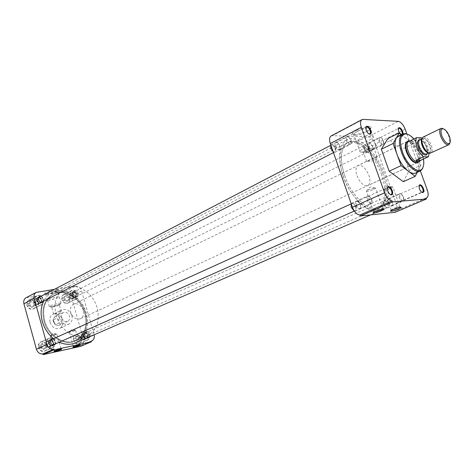 <?xml version="1.0" encoding="UTF-8"?>
<svg xmlns="http://www.w3.org/2000/svg" width="474" height="474" viewBox="0 0 474 474"><rect width="100%" height="100%" fill="white"/><g stroke="black" fill="none" stroke-linecap="round" stroke-linejoin="round"><path stroke-width="0.36" stroke-dasharray="2.37 1.78" d="M399.292 132.874L401.964 135.268L403.131 133.781M398.166 128.857L398.403 131.571C399.226 133.567 400.222 134.717 401.383 135.013L402.367 134.13M365.727 127.642L365.975 130.338L368.896 133.923M387.329 188.071L387.572 191.075L390.262 194.5M418.957 185.95L419.182 188.942L421.771 192.219M356.377 130.362L365.916 126.836C369.471 126.084 371.272 126.214 371.332 127.216C371.136 128.14 369.673 129.313 366.947 130.753C361.532 133.354 357.023 134.663 353.42 134.681C351.05 134.231 352.034 132.791 356.377 130.362M357.331 131.399C363.41 128.561 367.759 127.465 370.378 128.099L370.627 128.596C370.455 129.414 369.157 130.457 366.728 131.736C361.905 134.047 357.888 135.214 354.682 135.232L353.811 135.001C353.012 134.308 354.185 133.111 357.331 131.399M399.298 207.523L399.736 206.753C398.213 206.877 396.033 207.517 393.195 208.673L391.014 210.012L392.028 210.053M382.186 209.182L382.512 208.43C380.895 208.554 378.637 209.218 375.734 210.409L373.577 211.765L374.513 211.842M368.962 146.312C370.016 148.723 371.178 149.796 372.44 149.529L372.848 149.067L372.688 146.353L369.809 143.053L369.21 143.148L368.962 146.312M335.823 145.956C336.955 148.534 338.229 149.66 339.651 149.334L340.131 148.765L339.982 145.998C339.194 144.025 338.158 142.864 336.872 142.514L336.161 142.627L335.823 145.956M356.418 205.076C357.485 207.565 358.705 208.661 360.08 208.364L360.607 207.796L360.483 204.721L357.574 201.361L356.821 201.444C355.986 202.031 355.85 203.239 356.418 205.076M388.822 202.25C389.824 204.578 390.937 205.621 392.164 205.378L392.602 204.916L392.466 201.936L389.746 198.736L389.124 198.813C388.372 199.341 388.271 200.49 388.822 202.25M407.978 134.438C413.482 137.62 417.961 143.604 421.422 152.397C423.418 158.002 424.029 162.73 423.258 166.581M403.291 181.714L409.252 170.545L401.596 149.375L413.15 143.794L417.037 154.459C414.383 147.497 410.81 142.129 406.325 138.355C403.267 135.967 400.637 135.208 398.438 136.085M383.004 174.142C375.989 153.428 357.556 136.393 347.715 142.55C340.516 147.781 339.497 158.79 344.645 175.576C351.696 196.846 370.289 213.472 379.686 207.849C387.365 202.392 388.473 191.158 383.004 174.142M381.582 174.805C374.579 154.121 356.152 137.122 346.293 143.284C339.082 148.516 338.045 159.519 343.182 176.281C350.221 197.528 368.808 214.118 378.222 208.489C385.913 203.032 387.033 191.804 381.582 174.805M368.31 146.507C369.916 149.867 371.391 150.904 372.724 149.636L372.546 146.555C371.687 144.422 370.591 143.172 369.27 142.804C367.931 142.864 367.611 144.102 368.31 146.507M335.136 146.164C336.901 149.796 338.537 150.862 340.03 149.357L339.864 146.211C338.963 143.972 337.79 142.65 336.327 142.247C334.816 142.301 334.419 143.604 335.136 146.164M355.713 205.289C357.402 208.833 358.99 209.864 360.477 208.376L360.347 204.887C359.511 202.759 358.409 201.486 357.035 201.065C355.393 201.077 354.955 202.487 355.713 205.289M388.165 202.451C389.705 205.722 391.139 206.735 392.46 205.479L392.306 202.09C391.494 200.052 390.469 198.843 389.219 198.458C387.768 198.493 387.418 199.827 388.165 202.451M360.477 139.866C366.349 137.164 370.555 136.085 373.097 136.625L373.115 136.636C373.808 137.3 372.617 138.444 369.542 140.061C363.742 142.715 359.565 143.782 357.029 143.261L357.011 143.249C356.282 142.609 357.437 141.483 360.477 139.866M390.766 188.308C392.478 187.514 393.165 186.999 392.822 186.762L386.061 188.605L384.035 190.139C385.315 190.258 387.56 189.647 390.766 188.308M373.453 189.399C375.165 188.593 375.841 188.065 375.467 187.817L368.452 189.713L366.461 191.283C367.824 191.413 370.158 190.785 373.453 189.399M413.932 138.959C417.173 142.591 419.757 146.976 421.682 152.118L423.495 159.027M363.582 148.646C369.477 145.98 373.69 144.89 376.22 145.37L376.285 146.205L372.617 148.712C368.565 150.625 364.939 151.763 361.739 152.118L360.074 151.941C359.357 151.336 360.524 150.24 363.582 148.646M357.017 175.747C360.24 183.189 363.854 186.478 367.86 185.624C370.182 183.965 370.52 180.517 368.867 175.297C365.655 167.879 362.035 164.608 358 165.485C355.725 167.126 355.399 170.545 357.017 175.747M417.718 162.446C419.526 160.597 419.585 157.149 417.89 152.113C414.886 145.032 411.485 141.442 407.687 141.341M365.738 150.264C369.59 148.528 372.333 147.811 373.98 148.119L374.027 148.658L371.634 150.288L364.506 152.521L363.434 152.403C362.966 152.012 363.736 151.301 365.738 150.264M375.236 160.419C377.203 159.14 377.843 158.02 377.162 157.066L374.501 157.445L369.365 160.496L366.586 161.326C368.233 161.61 371.118 161.308 375.236 160.419M401.596 149.375L387.797 138.609M406.923 133.982L420.367 170.936M420.936 165.171L418.074 170.705C419.81 166.848 419.46 161.433 417.037 154.459L420.936 165.171L409.252 170.545M415.982 172.927L418.074 170.705L417.221 172.364M401.537 134.545L413.15 143.794M426.114 197.966L395.512 211.137C397.248 209.923 397.479 207.31 396.205 203.299L427.234 189.819M405.175 129.177L375.135 144.197L396.205 203.299M375.135 144.197C373.293 139.706 371.012 137.199 368.292 136.678L398.308 121.356M363.125 119.383L332.333 135.7L368.292 136.678M332.333 135.7L331.208 135.925M394.836 211.327L395.18 212.287M343.046 175.635C337.506 157.552 338.608 145.696 346.346 140.061C356.981 133.401 376.842 151.787 384.402 174.088C390.309 192.438 389.113 204.561 380.812 210.456C370.704 216.494 350.647 198.588 343.046 175.635M76.284 342.566C86.185 336.664 89.556 326.894 86.392 313.267C82.085 296.736 63.789 285.638 51.518 292.873C48.224 294.709 45.634 297.441 43.75 301.079M43.94 321.099C47.85 336.504 64.535 346.559 75.538 340.723C84.698 335.242 87.82 326.183 84.893 313.545C80.894 298.187 63.919 287.896 52.537 294.579C44.123 300.012 41.256 308.847 43.94 321.099M344.628 175.576C351.684 196.864 370.295 213.507 379.698 207.879C387.388 202.416 388.49 191.17 383.022 174.142C375.995 153.41 357.55 136.358 347.697 142.52C340.492 147.758 339.473 158.772 344.628 175.576M53.556 338.691L59.256 342.216M35.052 303.917C35.562 306.21 34.993 307.887 33.34 308.953C30.449 309.907 28.292 308.675 26.876 305.262C26.372 302.981 26.929 301.316 28.553 300.249C31.462 299.272 33.63 300.498 35.052 303.917M43.294 299.675C43.815 301.991 43.253 303.686 41.599 304.752C38.696 305.7 36.528 304.45 35.094 300.996C34.578 298.691 35.135 297.008 36.765 295.942C39.674 294.97 41.854 296.214 43.294 299.675M69.477 298.27C69.998 300.516 69.471 302.134 67.9 303.129C65.246 303.964 63.243 302.756 61.904 299.515C61.395 297.281 61.91 295.669 63.457 294.674C66.129 293.821 68.132 295.018 69.477 298.27M77.801 294.123C78.328 296.392 77.807 298.022 76.243 299.023C73.583 299.852 71.574 298.626 70.211 295.343C69.69 293.092 70.205 291.463 71.746 290.467C74.424 289.62 76.438 290.835 77.801 294.123M80.93 338.507C81.475 340.948 80.876 342.678 79.134 343.703C76.557 344.432 74.643 343.235 73.393 340.107C72.854 337.678 73.44 335.953 75.153 334.934C77.748 334.182 79.668 335.373 80.93 338.507M89.45 334.786C90.007 337.251 89.414 338.999 87.672 340.024C85.095 340.753 83.169 339.538 81.901 336.374C81.35 333.921 81.931 332.179 83.649 331.154C86.238 330.408 88.176 331.616 89.45 334.786M46.659 345.777C47.199 348.283 46.547 350.09 44.692 351.187C41.89 352.016 39.834 350.79 38.518 347.501C37.985 345.013 38.631 343.217 40.45 342.121C43.27 341.262 45.338 342.483 46.659 345.777M55.114 341.997C55.665 344.533 55.014 346.352 53.159 347.454C50.351 348.283 48.283 347.033 46.95 343.709C46.405 341.191 47.045 339.378 48.863 338.282C51.69 337.423 53.775 338.661 55.114 341.997M48.241 294.33L45.682 294.33L46.689 293.311L55.197 290.722L57.71 290.734L56.661 291.771L48.241 294.33M57.07 290.947C52.448 292.938 48.443 293.939 45.066 293.957C44.331 293.779 44.592 293.353 45.854 292.671C49.367 290.74 59.007 288.678 58.308 289.999L57.07 290.947M58.93 349.599L60.879 348.633L55.043 350.227L54.474 350.624L56.673 350.262M77.511 345.534L79.602 344.533L73.962 346.085L73.363 346.488L75.698 346.073M43.964 321.094C41.279 308.858 44.141 300.024 52.549 294.603C63.919 287.925 80.882 298.205 84.876 313.545C87.797 326.177 84.68 335.231 75.526 340.705C64.535 346.53 47.862 336.487 43.964 321.094M44.686 320.744C41.996 308.497 44.858 299.657 53.266 294.23C64.636 287.552 81.605 297.85 85.604 313.207C88.531 325.845 85.421 334.905 76.267 340.379C65.276 346.21 48.591 336.149 44.686 320.744C48.585 336.155 65.264 346.216 76.255 340.385C85.409 334.911 88.525 325.851 85.593 313.207C81.593 297.856 64.63 287.558 53.254 294.236C44.846 299.663 41.985 308.503 44.675 320.75M38.85 297.204L36.901 298.128L36.433 299.343L36.539 300.759C37.476 303.005 38.886 303.822 40.77 303.2L41.594 302.412M41.671 302.282L41.866 299.906L38.998 297.222M41.25 296.191L43.916 298.851L43.519 301.541M71.55 295.13C72.433 297.263 73.743 298.057 75.473 297.518L76.48 294.336C75.597 292.203 74.288 291.409 72.552 291.96L71.55 295.13M78.548 293.305L77.54 296.493C75.81 297.032 74.501 296.232 73.612 294.093L74.614 290.918C76.35 290.372 77.659 291.166 78.548 293.305M83.228 336.09C84.058 338.146 85.308 338.94 86.985 338.466L87.844 337.701L88.134 335.065C87.311 333.003 86.055 332.215 84.372 332.701C83.252 333.364 82.873 334.496 83.228 336.09M87.625 337.648L85.344 335.165C84.982 333.566 85.361 332.434 86.481 331.77C88.164 331.285 89.42 332.073 90.25 334.14L90.078 336.587M50.878 339.662L49.64 339.876C48.455 340.593 48.034 341.766 48.389 343.407C49.255 345.57 50.605 346.376 52.43 345.836L53.289 345.113M53.396 344.948L53.692 342.293L51.074 339.686M53.355 338.78L55.79 341.357L55.594 343.84M58.201 297.802L50.043 300.291L47.566 300.32L48.555 299.367L56.797 296.854L59.22 296.831L58.201 297.802M50.937 335.491L50.38 335.924C51.713 335.918 53.675 335.414 56.282 334.413L56.625 333.933L50.937 335.491M69.885 331.664L69.299 332.108C70.567 332.102 72.469 331.604 75.01 330.633L75.396 330.153L69.885 331.664M59.961 304.041C56.329 305.594 52.97 306.488 49.889 306.725L49.326 306.601L50.321 305.671C55.008 303.763 58.563 302.904 60.992 303.099L59.961 304.041M71.864 315.737C72.741 319.589 71.811 322.356 69.074 324.032C64.701 325.354 61.436 323.363 59.268 318.06C58.42 314.244 59.327 311.495 61.993 309.824C66.401 308.444 69.69 310.417 71.864 315.737M50.126 322.427C52.259 327.67 55.505 329.626 59.866 328.298C62.604 326.627 63.546 323.884 62.687 320.074C60.548 314.819 57.271 312.887 52.869 314.268C50.208 315.939 49.29 318.658 50.126 322.427M58.628 305.463L52.039 307.223L51.678 307.146L52.33 306.536C55.393 305.297 57.715 304.735 59.297 304.853L58.628 305.463M54.397 313.906L60.69 312.787L61.229 311.696C60.702 310.985 59.54 311.057 57.739 311.898L54.397 313.906M91.186 341.067L81.273 345.368C83.365 344.142 84.082 342.062 83.424 339.129L71.183 296.161C69.98 292.932 67.966 291.362 65.128 291.463L26.117 297.725M80.515 345.623L80.71 346.316M65.128 291.463L75.467 286.183L54.297 289.389M75.467 286.183C78.311 286.1 80.343 287.694 81.564 290.971L71.183 296.161M83.424 339.129L94.071 334.508L81.564 290.971M94.071 334.508L94.154 334.816M36.202 304.338L35.68 302.453L34.898 302.856C33.31 300.155 31.314 299.272 28.908 300.202C27.599 301.014 26.994 302.323 27.095 304.124L27.871 303.721L28.399 305.623L27.616 306.026C29.204 308.71 31.189 309.605 33.577 308.692C34.916 307.881 35.532 306.565 35.42 304.741L36.202 304.338L34.312 304.652L33.784 302.762L33.204 303.064L31.545 301.867L30.2 302.039L37.73 298.116C39.265 297.607 40.414 298.264 41.173 300.089L40.278 302.762C38.75 303.271 37.6 302.608 36.842 300.783L37.73 298.116M43.193 299.692C43.703 301.95 43.152 303.603 41.54 304.64C38.714 305.57 36.599 304.349 35.2 300.978C34.697 298.733 35.236 297.091 36.824 296.054C39.668 295.101 41.789 296.315 43.193 299.692M27.871 303.721L29.791 303.407L29.204 303.716L30.2 302.039M29.791 303.407L30.318 305.309L28.399 305.623M36.747 300.729C37.369 296.783 39.01 296.523 41.665 299.935C41.06 303.881 39.419 304.148 36.747 300.729M34.898 302.856L33.322 303.111C31.106 300.901 29.566 301.156 28.695 303.864L27.095 304.124M33.784 302.762L35.68 302.453M27.616 306.026L29.216 305.76C31.45 307.97 32.99 307.715 33.844 305.001L35.42 304.741M33.844 305.001L34.312 304.652M29.216 305.76L30.318 305.309M29.204 303.716L28.695 303.864M29.732 305.611L30.917 306.642L32.084 306.844L32.724 306.637L33.725 304.948M47.844 346.281L47.311 344.367L46.511 344.722C45.036 342.157 43.134 341.28 40.805 342.098C39.324 342.933 38.631 344.355 38.744 346.364L39.538 346.002L40.071 347.934L39.277 348.295C40.746 350.849 42.636 351.732 44.947 350.938C46.464 350.102 47.157 348.668 47.045 346.636L47.844 346.281L45.96 346.684L45.427 344.764L44.829 345.031L41.979 344.023L49.699 340.528C51.192 340.077 52.288 340.735 52.993 342.489L51.968 345.368C50.481 345.807 49.391 345.149 48.686 343.395L49.699 340.528M55.008 342.015C55.547 344.491 54.919 346.263 53.112 347.335C50.368 348.147 48.354 346.927 47.05 343.686C46.523 341.233 47.145 339.467 48.923 338.395C51.678 337.559 53.704 338.768 55.008 342.015M39.538 346.002L41.451 345.599L40.853 345.872L41.979 344.023M41.451 345.599L41.985 347.531L40.071 347.934M48.591 343.366C49.189 339.277 50.825 338.934 53.491 342.335C52.91 346.423 51.275 346.767 48.591 343.366M46.511 344.722L44.941 345.054C42.719 342.874 41.185 343.2 40.337 346.026L38.744 346.364M45.427 344.764L47.311 344.367M39.277 348.295L40.865 347.957C43.104 350.132 44.639 349.806 45.474 346.974L47.045 346.636M45.474 346.974L45.96 346.684M40.865 347.957L41.985 347.531M40.853 345.872L40.337 346.026M41.38 347.798L44.218 348.811L45.362 346.95M82.132 338.975L81.605 337.138L80.799 337.488C79.407 335.047 77.647 334.182 75.508 334.905C74.11 335.687 73.476 337.05 73.606 339.011L74.412 338.655L74.939 340.51L74.134 340.865C75.52 343.3 77.274 344.165 79.395 343.46C80.817 342.678 81.463 341.304 81.321 339.331L82.132 338.975L80.384 339.348L79.863 337.506L79.259 337.772L76.622 336.771L84.413 333.329C85.782 332.938 86.801 333.578 87.471 335.248L86.541 338.009L84.816 337.873L83.489 336.084L84.413 333.329M89.355 334.804C89.9 337.21 89.319 338.916 87.625 339.917C85.107 340.622 83.234 339.437 81.996 336.35C81.457 333.963 82.026 332.262 83.697 331.267C86.227 330.532 88.117 331.717 89.355 334.804M74.412 338.655L76.178 338.282L75.573 338.549L76.622 336.771M76.178 338.282L76.705 340.136L74.939 340.51M83.418 336.054C83.91 332.138 85.421 331.824 87.951 335.1C87.779 338.685 86.369 339.248 83.726 336.801L83.418 336.054M80.799 337.488L79.348 337.796C77.25 335.693 75.828 335.995 75.082 338.697L73.606 339.011M79.863 337.506L81.605 337.138M74.134 340.865L75.603 340.551C77.718 342.655 79.134 342.346 79.869 339.639L81.321 339.331M79.869 339.639L80.384 339.348M75.603 340.551L76.705 340.136M75.573 338.549L75.082 338.697M76.101 340.397L78.725 341.404L79.78 339.615M70.65 298.661L70.134 296.848L69.346 297.245C67.859 294.68 66.016 293.809 63.812 294.627L62.74 295.604L62.165 297.062L62.118 298.424L62.906 298.028L63.421 299.852L62.633 300.249C64.12 302.797 65.957 303.674 68.143 302.88C69.423 302.116 69.992 300.842 69.862 299.053L70.65 298.661L68.896 298.952L68.38 297.133L67.794 297.429L65.021 296.41L72.629 292.577C74.039 292.132 75.099 292.778 75.822 294.508L74.999 297.091L72.338 296.209L71.817 295.154L72.629 292.577M77.706 294.141C78.222 296.351 77.718 297.939 76.184 298.916C73.594 299.722 71.633 298.525 70.306 295.332C69.802 293.133 70.3 291.546 71.805 290.574C74.412 289.744 76.379 290.935 77.706 294.141M62.906 298.028L64.683 297.737L64.091 298.033L65.021 296.41M64.683 297.737L65.199 299.562L63.421 299.852M71.74 295.101C72.255 291.314 73.772 291.072 76.296 294.366C76.267 297.601 74.945 298.241 72.332 296.291L71.74 295.101M69.346 297.245L67.835 297.405C65.744 295.355 64.334 295.61 63.599 298.182L62.118 298.424M68.38 297.133L70.134 296.848M62.633 300.249L64.114 300.001C66.224 302.134 67.652 301.897 68.398 299.295L69.862 299.053M68.398 299.295L68.896 298.952M64.114 300.001L65.199 299.562M64.091 298.033L63.599 298.182M64.606 299.858L67.367 300.877L68.309 299.248M37.422 300.463C38.204 302.341 39.383 303.022 40.96 302.507L41.884 299.746C41.096 297.862 39.917 297.18 38.329 297.708L37.422 300.463M335.302 148.445C335.835 150.163 335.716 151.307 334.94 151.876C333.471 152.213 332.161 151.064 331 148.421C330.467 146.709 330.591 145.565 331.356 145.003C332.831 144.659 334.146 145.808 335.302 148.445M333.181 151.864L335.124 152.231C335.977 151.597 336.107 150.341 335.521 148.451C334.247 145.536 332.795 144.268 331.172 144.647L330.799 144.991M350.879 140.529L351.05 143.74L350.529 144.339C348.929 144.7 347.483 143.397 346.186 140.434C345.582 138.527 345.694 137.259 346.53 136.636L347.288 136.506C348.757 136.891 349.954 138.236 350.879 140.529M34.371 301.962C35.23 304.024 36.528 304.776 38.27 304.201L39.289 301.162C38.424 299.094 37.12 298.353 35.378 298.934L34.371 301.962M39.283 297.21L42.109 299.71L41.836 302.057M41.552 302.412L41.096 302.756C39.354 303.324 38.05 302.572 37.191 300.498L38.193 297.465L38.827 297.239M351.027 140.292L351.175 143.077C349.889 144.321 348.479 143.367 346.95 140.209C346.322 137.999 346.642 136.862 347.91 136.79C349.184 137.128 350.221 138.295 351.027 140.292M34.478 302.021C36.788 304.972 38.21 304.741 38.744 301.328C36.445 298.377 35.023 298.608 34.478 302.021M49.278 343.111C50.001 344.924 51.133 345.599 52.661 345.143L53.716 342.181C52.993 340.368 51.862 339.692 50.321 340.154L49.278 343.111M355.642 206.913C356.223 208.803 356.081 210.053 355.21 210.657C353.788 210.966 352.526 209.846 351.435 207.292C350.861 205.408 351.003 204.164 351.868 203.559C353.296 203.245 354.552 204.365 355.642 206.913M354.321 211.072L355.382 211.019C356.341 210.355 356.501 208.981 355.861 206.895C354.659 204.087 353.266 202.854 351.696 203.198L351.181 203.69M371.723 199.791L371.865 203.352L371.296 203.95C369.75 204.282 368.363 203.014 367.131 200.158C366.479 198.049 366.621 196.663 367.557 196.005L368.357 195.904C369.738 196.307 370.858 197.605 371.723 199.791M46.156 344.462C46.956 346.447 48.194 347.193 49.883 346.69L51.008 345.386L51.05 343.431C50.25 341.44 49.006 340.699 47.311 341.209L46.197 342.512L46.156 344.462M51.334 339.698L53.947 342.133L53.568 344.746M53.236 345.102L52.78 345.404C51.091 345.907 49.847 345.155 49.047 343.158L49.183 340.96L50.848 339.704M371.894 199.601L372.019 202.694C370.739 203.921 369.37 202.996 367.913 199.921C367.237 197.498 367.587 196.266 368.973 196.23L371.894 199.601M46.256 344.491C48.579 347.43 49.995 347.134 50.505 343.597C48.194 340.658 46.778 340.954 46.256 344.491M84.088 335.805C84.781 337.529 85.83 338.193 87.234 337.796L88.2 334.946C87.506 333.222 86.452 332.558 85.042 332.967L84.088 335.805M387.738 204.021C388.307 205.829 388.194 207.014 387.406 207.565C386.138 207.819 384.989 206.747 383.964 204.359C383.401 202.552 383.507 201.373 384.296 200.822C385.563 200.567 386.713 201.634 387.738 204.021M383.768 204.377C384.9 207.014 386.168 208.193 387.566 207.908C388.437 207.304 388.556 206 387.928 204.004C386.802 201.367 385.534 200.194 384.13 200.478C383.265 201.083 383.146 202.386 383.768 204.377M403.404 197.237L403.57 200.692L403.096 201.177C401.715 201.444 400.453 200.241 399.298 197.569C398.658 195.549 398.758 194.239 399.606 193.641L400.269 193.552C401.525 193.925 402.568 195.152 403.404 197.237M80.959 337.132C81.724 339.023 82.879 339.751 84.425 339.313L85.48 338.069L85.492 336.179C84.728 334.283 83.572 333.56 82.02 334.004L80.959 337.132M87.844 337.701L87.346 338.045C85.8 338.483 84.639 337.755 83.88 335.853L83.886 333.957L84.929 332.718C86.481 332.268 87.643 332.997 88.407 334.899L88.051 337.464M403.593 197.06L403.741 200.058C402.598 201.089 401.365 200.188 400.032 197.344C399.375 195.075 399.653 193.913 400.874 193.86L403.593 197.06M81.036 337.168C83.24 340 84.55 339.722 84.965 336.339C82.772 333.506 81.463 333.779 81.036 337.168M72.404 294.84C73.144 296.623 74.234 297.293 75.686 296.843L76.533 294.176C75.787 292.387 74.691 291.723 73.239 292.185L72.404 294.84M368.102 148.67L367.83 151.935C366.521 152.213 365.33 151.117 364.251 148.646L364.518 145.388C365.827 145.109 367.024 146.205 368.102 148.67M364.05 148.646C365.241 151.372 366.556 152.581 368.002 152.273C368.784 151.698 368.885 150.495 368.304 148.676C367.113 145.951 365.792 144.742 364.346 145.056C363.57 145.625 363.469 146.822 364.05 148.646M383.318 141.181L383.502 144.321L383.063 144.807C381.641 145.097 380.326 143.865 379.111 141.098C378.513 139.255 378.602 138.047 379.36 137.478L379.994 137.371C381.321 137.727 382.423 139.001 383.318 141.181M69.34 296.303L70.65 298.199L72.528 298.656L72.955 298.496L73.891 295.563C73.079 293.602 71.87 292.873 70.27 293.376L69.34 296.303M76.741 294.141L75.81 297.079C74.211 297.577 73.002 296.843 72.19 294.875L73.115 291.943C74.714 291.439 75.923 292.168 76.741 294.141M383.484 140.956L383.644 143.681C382.494 144.73 381.226 143.794 379.834 140.879C379.218 138.799 379.473 137.721 380.598 137.644C381.748 137.958 382.714 139.06 383.484 140.956M69.423 296.363L69.879 297.317C72.149 299.1 73.316 298.567 73.369 295.723C71.189 292.879 69.874 293.092 69.423 296.363M83.359 310.298C81.149 304.912 77.849 302.904 73.44 304.267C70.78 305.943 69.891 308.71 70.768 312.567C72.96 317.941 76.243 319.968 80.61 318.664C83.341 316.982 84.254 314.191 83.359 310.298M408.748 141.092L408.92 141.092C412.576 141.862 415.728 145.453 418.382 151.864C420.005 156.657 420.011 160.022 418.406 161.972M408.932 141.092L409.969 140.902C413.524 141.602 416.61 145.103 419.223 151.396C420.876 156.319 420.811 159.667 419.028 161.433L418.708 161.634M410.638 140.565L413.932 141.376L421.386 137.768M422.133 138.355C424.538 140.511 426.464 143.492 427.915 147.284L429.154 153.132M56.116 315.216C53.349 302.785 56.169 293.844 64.582 288.399C75.964 281.71 93.04 292.239 97.14 307.81C100.156 320.625 97.087 329.786 87.933 335.284C76.936 341.132 60.127 330.846 56.116 315.216M61.691 317.616C61.164 315.251 61.727 313.551 63.386 312.514C66.105 311.667 68.138 312.887 69.482 316.176C70.022 318.558 69.447 320.264 67.764 321.301C65.056 322.124 63.03 320.898 61.691 317.616M423.264 137.016C426.09 136.725 428.739 139.433 431.216 145.133C432.59 149.251 432.489 151.899 430.913 153.096M443.314 128.78C445.59 130.279 447.486 132.927 448.991 136.719L449.95 142.751M413.932 141.376L409.175 141.282M37.547 291.925L27.32 297.346M427.21 153.659L426.553 147.272C425.646 144.209 423.626 141.625 420.491 139.528M420.017 139.753C422.832 140.642 424.988 143.142 426.481 147.26C428.496 154.411 426.327 153.671 426.647 153.908L426.541 153.973C427.939 152.918 428.034 150.584 426.831 146.97C424.663 141.963 422.322 139.593 419.822 139.848M54.066 321.686C54.214 325.235 60.642 324.009 58.871 320.785C58.74 317.254 52.312 318.433 54.066 321.686M53.621 321.461C54.943 324.708 56.957 325.922 59.659 325.093C61.342 324.062 61.922 322.367 61.395 320.009C60.068 316.756 58.047 315.554 55.328 316.401C53.669 317.438 53.1 319.126 53.621 321.461M421.967 138.977L422.417 138.598C424.911 138.141 427.293 140.5 429.562 145.678C430.771 149.298 430.682 151.633 429.29 152.687L428.567 152.871M428.342 152.741L428.905 152.853C431.156 152.539 431.559 150.074 430.108 145.471C427.187 139.208 424.514 137.01 422.091 138.882L421.919 139.226M401.383 135.013L401.964 135.268M370.627 128.596L371.332 127.216M399.736 206.753L400.891 207.292M382.512 208.43L383.691 208.981M372.44 149.529L401.875 134.924M339.651 149.334L369.305 134.13M369.406 134.083L369.732 133.911M360.08 208.364L390.7 194.749M390.807 194.701L391.145 194.547M392.164 205.378L422.073 192.397M347.715 142.55L346.293 143.284M372.848 149.067L372.724 149.636M340.131 148.765L340.03 149.357M360.607 207.796L360.477 208.376M392.602 204.916L392.46 205.479M373.115 136.636L370.378 128.099M399.967 206.782L392.822 186.762M382.767 208.459L375.467 187.817M376.22 145.37L373.097 136.625M383.958 189.896L387.531 185.962L392.211 186.72M366.378 191.01L370.058 186.981L374.798 187.769M417.108 162.801L367.86 185.624M374.027 148.658L376.285 146.205M377.162 157.066L373.98 148.119M426.144 198.055L395.512 211.137M354.682 135.232L353.42 134.681M391.014 210.012L390.546 210.954M373.577 211.765L373.103 212.719M369.21 143.148L398.219 128.531M398.273 128.507L398.569 128.359M336.161 142.627L365.798 127.186M365.869 127.151L366.224 126.967M356.821 201.444L387.436 187.586M387.501 187.556L387.88 187.384M389.124 198.813L419.028 185.612M419.081 185.589L419.389 185.453M420.029 171.084L420.444 170.901M379.686 207.849L378.222 208.489M369.809 143.053L369.27 142.804M336.872 142.514L336.327 142.247M357.574 201.361L357.035 201.065M389.746 198.736L389.219 198.458M357.029 143.261L353.811 135.001M391.115 210.089L384.035 190.139M373.69 211.854L366.461 191.283M360.074 151.941L357.011 143.249M407.036 141.584L374.501 157.445M366.503 161.344L358 165.485M364.506 152.521L361.739 152.118M366.586 161.32L363.434 152.403M346.346 140.061L51.518 292.873M379.698 207.879L75.538 340.723M380.812 210.456L370.567 214.9M347.697 142.52L52.537 294.579M41.599 304.752L33.34 308.953M76.243 299.023L67.9 303.129M87.672 340.024L79.134 343.703M53.159 347.454L44.692 351.187M45.978 294.449L45.066 293.957M54.451 350.594L54.012 351.358M73.34 346.458L72.913 347.205M52.549 294.603L64.582 288.399M42.719 302.205L40.77 303.2M77.54 296.493L75.473 297.518M88.988 337.595L86.985 338.466M54.397 344.959L52.43 345.836M60.992 303.099L57.71 290.734M54.474 350.624L50.38 335.924M73.363 346.488L69.299 332.108M49.326 306.601L47.566 300.32M56.625 333.933L53.106 333.109L50.374 335.823M75.396 330.153L71.941 329.347L69.293 332.013M59.866 328.298L69.074 324.032M52.039 307.223L49.889 306.725M53.603 314.007L51.678 307.146M81.273 345.368L91.204 341.126M36.765 295.942L28.553 300.249M71.746 290.467L63.457 294.674M83.649 331.154L75.153 334.934M48.863 338.282L40.45 342.121M57.763 290.923L58.308 289.999M60.879 348.633L61.685 349.077M79.602 344.533L80.396 344.965M75.526 340.705L87.933 335.284M39.668 296.41L37.63 297.476M74.614 290.918L72.552 291.96M86.481 331.77L84.372 332.701M51.731 338.928L49.64 339.876M47.572 300.326L45.682 294.33M60.956 348.651L56.844 333.969M79.679 344.551L75.603 330.182M52.869 314.268L53.858 313.788M57.739 311.898L61.993 309.824M59.28 305.049L60.956 303.401M61.229 311.696L59.297 304.853M33.577 308.692L41.54 304.64M28.908 300.202L36.824 296.054M32.724 306.637L40.278 302.762M44.947 350.938L53.112 347.335M40.805 342.098L48.923 338.395M44.218 348.811L51.968 345.368M79.395 343.46L87.625 339.917M75.508 334.905L83.697 331.267M78.725 341.404L86.541 338.009M68.143 302.88L76.184 298.916M63.812 294.627L71.805 290.574M67.367 300.877L74.999 297.091M333.453 152.634L334.94 151.876M335.124 152.231L350.529 144.339M38.27 304.201L41.096 302.756M351.175 143.077L351.05 143.74M38.329 297.708L38.684 297.524M330.574 145.405L331.356 145.003M331.172 144.647L346.53 136.636M35.378 298.934L38.193 297.465M347.91 136.79L347.288 136.506M354.297 211.06L355.21 210.657M355.382 211.019L371.296 203.95M49.883 346.69L52.78 345.404M372.019 202.694L371.865 203.352M50.321 340.154L50.671 339.994M351.056 203.933L351.868 203.559M351.696 203.198L367.557 196.005M47.311 341.209L50.203 339.899M368.973 196.23L368.357 195.904M87.234 337.796L387.406 207.565M387.566 207.908L403.096 201.177M84.425 339.313L87.346 338.045M403.741 200.058L403.57 200.692M85.042 332.967L384.296 200.822M384.13 200.478L399.606 193.641M82.02 334.004L84.929 332.718M400.874 193.86L400.269 193.552M75.686 296.843L367.83 151.935M368.002 152.273L383.063 144.807M72.955 298.496L75.81 297.079M383.644 143.681L383.502 144.321M73.239 292.185L364.518 145.388M364.346 145.056L379.36 137.478M70.27 293.376L73.115 291.943M380.598 137.644L379.994 137.371M67.764 321.301L59.659 325.093C56.27 325.816 54.149 324.69 53.307 321.728C53.71 319.968 51.328 320.62 55.328 316.401L63.386 312.514M422.002 138.799L422.417 138.598L422.091 138.882L422.364 137.851M73.44 304.267L406.645 141.85M80.61 318.664L416.664 162.932M428.727 152.948L429.29 152.687L428.905 152.853L429.9 153.292"/><path stroke-width="0.71" d="M403.131 133.781L402.71 131.505C401.123 128.146 399.671 127.02 398.361 128.128L398.569 131.345L399.292 132.874M402.367 134.13L402.041 131.707C400.957 129.236 399.795 128.116 398.569 128.359L398.166 128.857M366.124 130.107C367.107 132.507 368.334 133.893 369.797 134.261C371.189 134.136 371.509 132.815 370.757 130.285C369.015 126.641 367.403 125.48 365.94 126.801L366.124 130.107M368.896 133.923L369.803 133.875C370.52 133.336 370.603 132.21 370.052 130.498C368.885 127.844 367.611 126.671 366.224 126.967L365.727 127.642M387.744 190.892C388.662 193.179 389.812 194.518 391.198 194.897C392.715 194.802 393.07 193.368 392.259 190.589C390.6 187.04 389.036 185.921 387.584 187.224L387.744 190.892M390.262 194.5L391.24 194.506C392.045 193.931 392.146 192.699 391.548 190.809C390.446 188.249 389.219 187.106 387.88 187.384L387.329 188.071M419.371 188.771C420.254 190.945 421.327 192.213 422.577 192.562C423.916 192.456 424.189 191.105 423.401 188.498C421.884 185.221 420.474 184.131 419.182 185.227L419.371 188.771M421.771 192.219L422.518 192.207C423.246 191.68 423.318 190.512 422.731 188.705C421.7 186.312 420.586 185.227 419.389 185.453L418.957 185.95M398.628 209.034C401.022 207.973 401.774 207.393 400.891 207.292C399.067 207.44 396.448 208.21 393.035 209.597L390.422 211.197C391.512 211.481 394.25 210.758 398.628 209.034M392.028 210.053L399.298 207.523M381.499 210.764C383.904 209.68 384.633 209.087 383.691 208.981C381.754 209.141 379.04 209.935 375.55 211.363L372.967 212.986C374.122 213.3 376.966 212.559 381.499 210.764M374.513 211.842L382.186 209.182M398.438 136.085L396.27 138.094C394.338 141.791 394.611 147.272 397.07 154.524L393.088 143.468L381.333 149.251L389.178 171.197L403.291 181.714L415.159 176.352L401.075 165.633L389.178 171.197M423.258 166.581L422.364 168.975L420.444 170.901C415.645 173.887 405.649 164.247 401.537 152.385C398.474 142.941 398.782 136.838 402.467 134.083L405.074 133.561L407.978 134.438M423.495 159.027C424.07 162.961 423.768 165.995 422.595 168.14C419.229 175.102 407.148 165.704 402.491 152.095C399.013 140.612 400.145 134.551 405.886 133.911C408.381 134.178 411.065 135.86 413.932 138.959M407.687 141.341L407.036 141.584C404.909 143.172 404.731 146.679 406.502 152.101C409.909 159.886 413.524 163.417 417.339 162.695L417.718 162.446M393.088 143.468L399.386 132.827L387.797 138.609L381.333 149.251M420.367 170.936L427.234 189.819C428.579 193.937 428.425 196.592 426.76 197.788L426.114 197.966L426.47 198.956L392.49 201.918L392.116 200.869C389.184 200.597 386.666 197.907 384.562 192.811L361.318 127.31C360.08 123.436 360.264 120.882 361.881 119.661L363.125 119.383L398.308 121.356C400.968 121.954 403.261 124.567 405.175 129.177L406.923 133.982M417.221 172.364L415.159 176.352M401.075 165.633L397.07 154.524C399.837 161.794 403.534 167.298 408.173 171.037C411.266 173.33 413.873 173.964 415.982 172.927L420.029 171.084M399.386 132.827L401.537 134.545M331.208 135.925L331.053 136.008C329.371 137.259 329.122 139.765 330.295 143.539L361.318 127.31M384.562 192.811L352.419 207.251L330.295 143.539M352.419 207.251C354.439 212.198 356.946 214.769 359.938 214.971L392.116 200.869M426.47 198.956L395.18 212.287L360.293 215.99L392.49 201.918M360.293 215.99L359.938 214.971M43.75 301.079C40.811 307.099 40.326 313.871 42.293 321.402C44.349 328.47 48.105 334.235 53.556 338.691M59.256 342.216C65.329 344.859 71.005 344.977 76.284 342.566L370.567 214.9M54.688 350.985L53.971 351.424C55.274 351.465 57.65 350.849 61.087 349.581L61.685 349.077C59.884 349.261 57.55 349.901 54.688 350.985M56.673 350.262L58.93 349.599M73.624 346.826L72.877 347.27C74.116 347.306 76.409 346.707 79.762 345.475L80.396 344.965L73.624 346.826M75.698 346.073L77.511 345.534M43.519 301.541L42.82 302.151C40.93 302.773 39.52 301.956 38.584 299.704L38.477 298.282L38.945 297.062L39.668 296.41L41.25 296.191M90.078 336.587L89.106 337.547L87.625 337.648M55.594 343.84L54.528 344.9C52.703 345.445 51.352 344.634 50.487 342.465C50.126 340.824 50.546 339.645 51.731 338.928L53.355 338.78M26.117 297.725L25.946 297.82C24.008 299.094 23.339 301.097 23.937 303.816L36.415 349.166C37.689 352.626 39.869 354.202 42.944 353.9L43.14 354.623L80.71 346.316L91.387 341.766L91.186 341.067L91.95 340.812C93.953 339.657 94.687 337.66 94.154 334.816M23.937 303.816L34.181 298.46C33.565 295.699 34.223 293.679 36.166 292.399L54.297 289.389M43.14 354.623L53.722 349.996L91.387 341.766M42.944 353.9L53.515 349.261C50.428 349.557 48.235 347.952 46.938 344.438L36.415 349.166M34.181 298.46L46.938 344.438M53.515 349.261L53.722 349.996M330.799 144.991L330.781 148.415L333.181 151.864M41.836 302.057L41.552 302.412M38.827 297.239L39.283 297.21M351.181 203.69L351.216 207.316L354.321 211.072M53.568 344.746L53.236 345.102M50.848 339.704L51.334 339.698M418.406 161.972L416.711 162.671C413.044 162.072 409.826 158.47 407.065 151.846C405.306 146.454 405.477 142.97 407.593 141.388L408.748 141.092M419.259 161.379L417.612 161.907C414.045 161.326 410.917 157.812 408.227 151.366C406.508 146.116 406.674 142.727 408.724 141.187L408.932 141.092M429.154 153.132L428.348 156.776L420.823 160.265L419.531 161.255C418.204 161.895 417.061 161.587 416.101 160.336L423.661 156.811C420.924 154.767 418.708 151.556 417.007 147.171C415.508 142.793 415.396 139.617 416.658 137.638L410.638 140.565M416.658 137.638L421.386 137.768L422.133 138.355M448.665 144.819L429.9 153.292C427.204 152.652 424.84 149.891 422.814 145.014C421.712 141.833 421.564 139.445 422.364 137.851L423.264 137.016M449.95 142.751L448.831 144.742C446.075 145.21 443.38 142.449 440.743 136.459C439.339 132.293 439.392 129.633 440.903 128.472L441.78 128.27L443.314 128.78M441.934 136.097C440.47 131.547 440.779 129.082 442.858 128.715C445.282 129.248 447.45 131.79 449.364 136.34C450.424 139.35 450.578 141.566 449.82 143C447.468 144.665 444.843 142.366 441.934 136.097M428.348 156.776L423.661 156.811M416.101 160.336L420.823 160.265M420.491 139.528C417.304 140.168 416.616 142.721 418.424 147.189C418.951 150.513 425.628 158.357 427.21 153.659M419.822 139.848L419.686 139.919C418.305 140.962 418.21 143.284 419.401 146.893C421.67 152.071 424.052 154.429 426.541 153.973L428.727 152.948M428.567 152.871C426.156 152.456 424.017 150.027 422.15 145.577C421.102 142.496 421.036 140.292 421.967 138.977M421.919 139.226C421.392 140.719 421.582 142.763 422.494 145.364C424.088 149.304 426.037 151.763 428.342 152.741M369.205 133.988L369.797 134.261M390.606 194.595L391.198 194.897M422.002 192.278L422.577 192.562M398.077 136.263L402.467 134.083M405.886 133.911L405.074 133.561M426.576 197.865L426.144 198.055M361.881 119.661L331.053 136.008M398.219 128.732L398.361 128.128M365.81 127.429L365.94 126.801M387.43 187.852L387.584 187.224M419.016 185.832L419.182 185.227M422.595 168.14L422.364 168.975M25.946 297.82L36.166 292.399M91.204 341.126L91.731 340.901M41.232 302.365L333.453 152.634M38.684 297.524L330.574 145.405M52.904 345.036L354.297 211.06M50.671 339.994L351.056 203.933M420.017 139.753L422.002 138.799M406.645 141.85L407.593 141.388M418.886 161.551L418.175 162.173M408.724 141.187L409.577 140.772M423.104 137.093L440.903 128.472M442.858 128.715L441.78 128.27M416.664 162.932L417.612 162.493M409.026 141.045L407.948 141.234M449.82 143L449.494 144.096"/></g></svg>
